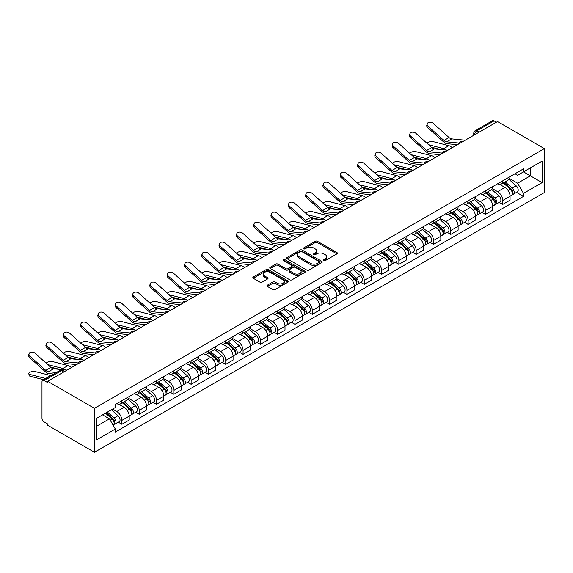 <?xml version="1.0" encoding="UTF-8"?>
<svg xmlns="http://www.w3.org/2000/svg" width="573" height="573" viewBox="0 0 573 573"><rect width="100%" height="100%" fill="white"/><g stroke="black" fill="none" stroke-linecap="round" stroke-linejoin="round"><path stroke-width="0.86" d="M323.881 260.55A1.082 0.623 0 0 0 325.407 260.55L336.981 253.868A1.54 0.888 0 0 0 337.433 253.245A1.54 0.888 0 0 0 336.981 252.614L317.37 241.29A1.54 0.888 0 0 0 315.193 241.29L303.626 247.973A1.082 0.623 0 0 0 303.303 248.417A1.082 0.623 0 0 0 303.626 248.854A1.082 0.623 0 0 0 305.144 248.854L306.648 247.987A4.928 2.844 0 0 1 313.617 247.987L315.25 248.933A4.928 2.844 0 0 1 316.697 250.945A4.928 2.844 0 0 1 315.25 252.958L313.753 253.825A1.082 0.623 0 0 0 313.438 254.262A1.082 0.623 0 0 0 313.753 254.706A1.082 0.623 0 0 0 315.279 254.706L316.776 253.839A4.928 2.844 0 0 1 323.745 253.839L325.378 254.784A4.928 2.844 0 0 1 326.825 256.797A4.928 2.844 0 0 1 325.378 258.81L323.881 259.669A1.082 0.623 0 0 0 323.566 260.113A1.082 0.623 0 0 0 323.881 260.55L323.881 259.669M267.376 285.189A1.54 0.888 0 0 0 266.925 285.82A1.54 0.888 0 0 0 267.376 286.443L272.877 289.623A1.54 0.888 0 0 0 275.054 289.623L287.911 282.203A1.54 0.888 0 0 0 288.362 281.572A1.54 0.888 0 0 0 287.911 280.942L268.3 269.625A1.54 0.888 0 0 0 266.123 269.625L253.273 277.046A1.54 0.888 0 0 0 252.822 277.676A1.54 0.888 0 0 0 253.273 278.299L259.913 282.138A1.54 0.888 0 0 0 262.097 282.138L267.598 278.965A1.54 0.888 0 0 0 268.049 278.335A1.54 0.888 0 0 0 267.598 277.704L264.303 275.799A4.118 2.378 0 0 1 263.093 274.123A4.118 2.378 0 0 1 265.636 271.924A4.118 2.378 0 0 1 270.127 272.44L283.033 279.889A4.118 2.378 0 0 1 284.244 281.572A4.118 2.378 0 0 1 281.701 283.771A4.118 2.378 0 0 1 277.21 283.255L275.054 282.009A1.54 0.888 0 0 0 272.877 282.009L267.376 285.189L267.376 286.443M94.473 408.341L47.645 381.303L497.522 121.569L544.35 148.608L94.473 408.341L94.473 452.29L544.35 192.557L544.35 148.608M306.756 270.062A1.54 0.888 0 0 0 308.933 270.062L321.782 262.642A1.54 0.888 0 0 0 322.234 262.011A1.54 0.888 0 0 0 321.782 261.388L302.179 250.064A1.54 0.888 0 0 0 300.001 250.064L287.145 257.485A1.54 0.888 0 0 0 286.693 258.115A1.54 0.888 0 0 0 287.145 258.745L306.756 270.062M283.821 260.787A1.082 0.623 0 0 1 284.917 260.937L304.829 272.433L291.994 279.846A1.54 0.888 0 0 1 289.816 279.846L270.212 268.522L270.212 267.269A1.54 0.888 0 0 0 269.761 267.892A1.54 0.888 0 0 0 270.212 268.522M270.212 267.269L275.713 264.089A1.54 0.888 0 0 1 277.891 264.089L285.841 268.68A1.54 0.888 0 0 0 288.018 268.68L291.664 266.574A1.54 0.888 0 0 0 292.115 265.944A1.54 0.888 0 0 0 291.664 265.313L283.391 260.536A1.082 0.623 0 0 1 283.076 260.099A1.082 0.623 0 0 1 283.742 259.519A1.082 0.623 0 0 1 284.917 259.655L304.85 271.165A1.54 0.888 0 0 1 305.302 271.795A1.54 0.888 0 0 1 304.85 272.426L304.85 271.165M47.645 381.303L47.645 382.585L44.207 380.601A3.137 1.812 -120 0 0 42.638 380.443A3.137 1.812 -120 0 0 41.987 381.876L41.987 418.14A3.137 1.812 -120 0 0 44.207 421.986L47.645 423.97L47.645 425.252L94.473 452.29M479.207 132.141L476.879 130.794A3.137 1.812 60 0 0 475.311 130.637L492.508 120.71A3.137 1.812 60 0 1 494.084 120.867L476.879 130.794A3.137 1.812 120 0 0 474.659 134.641L474.659 134.77M496.411 122.207L494.084 120.867M502.736 180.832A7.22 4.169 60 0 1 501.239 184.076L508.566 179.843A7.22 4.169 -120 0 0 510.063 176.606M492.343 188.603L497.629 191.661A7.22 4.169 60 0 1 502.736 200.5L510.063 196.274A7.22 4.169 -120 0 0 504.956 187.435L499.713 184.406M510.063 196.274L510.063 200.185L502.736 204.411L499.226 202.384M501.239 184.076A7.22 4.169 60 0 1 497.686 183.747M502.736 200.5L502.736 204.411M485.424 190.83A7.22 4.169 60 0 1 483.927 194.068L491.254 189.842A7.22 4.169 -120 0 0 492.751 186.597M481.914 212.375L485.424 214.402L492.751 210.176L492.751 206.266A7.22 4.169 -120 0 0 487.644 197.427L482.402 194.397M483.927 194.068A7.22 4.169 60 0 1 480.375 193.746M475.031 198.602L480.317 201.653A7.22 4.169 60 0 1 485.424 210.499L485.424 214.402M468.112 200.822A7.22 4.169 60 0 1 466.615 204.06L473.943 199.834A7.22 4.169 -120 0 0 475.44 196.596M464.603 222.374L468.112 224.401L475.44 220.168L475.44 216.265A7.22 4.169 -120 0 0 470.333 207.419L465.09 204.396M466.615 204.06A7.22 4.169 60 0 1 463.063 203.737M457.72 208.593L463.005 211.652A7.22 4.169 60 0 1 468.112 220.49L468.112 224.401M450.801 210.814A7.22 4.169 60 0 1 449.304 214.058L456.631 209.825A7.22 4.169 -120 0 0 458.128 206.588M447.291 232.366L450.801 234.393L458.128 230.167L458.128 226.256A7.22 4.169 -120 0 0 453.021 217.418L447.778 214.388M449.304 214.058A7.22 4.169 60 0 1 445.751 213.729M440.408 218.592L445.694 221.644A7.22 4.169 60 0 1 450.801 230.489L450.801 234.393M433.489 220.813A7.22 4.169 60 0 1 431.992 224.05L439.319 219.824A7.22 4.169 -120 0 0 440.816 216.58M429.979 242.365L433.489 244.392L440.816 240.159L440.816 236.255A7.22 4.169 -120 0 0 435.709 227.409L430.466 224.387M431.992 224.05A7.22 4.169 60 0 1 428.439 223.728M423.096 228.584L428.382 231.642A7.22 4.169 60 0 1 433.489 240.481L433.489 244.392M416.177 230.804A7.22 4.169 60 0 1 414.68 234.049L422.007 229.816A7.22 4.169 -120 0 0 423.504 226.579M412.667 252.356L416.177 254.383L423.504 250.157L423.504 246.247A7.22 4.169 -120 0 0 418.397 237.408L413.154 234.378M414.68 234.049A7.22 4.169 60 0 1 411.128 233.72M405.784 238.583L411.077 241.634A7.22 4.169 60 0 1 416.177 250.473L416.177 254.383M398.865 240.803A7.22 4.169 60 0 1 397.375 244.041L404.696 239.815A7.22 4.169 -120 0 0 406.193 236.57M395.356 262.348L398.865 264.375L406.193 260.149L406.193 256.238A7.22 4.169 -120 0 0 401.086 247.4L395.843 244.37M397.375 244.041A7.22 4.169 60 0 1 393.816 243.718M388.473 248.575L393.766 251.626A7.22 4.169 60 0 1 398.865 260.471L398.865 264.375M381.554 250.795A7.22 4.169 60 0 1 380.064 254.04L387.384 249.807A7.22 4.169 -120 0 0 388.881 246.569M378.044 272.347L381.554 274.374L388.881 270.141L388.881 266.237A7.22 4.169 -120 0 0 383.774 257.392L378.531 254.369M380.064 254.04A7.22 4.169 60 0 1 376.504 253.71M371.161 258.566L376.454 261.625A7.22 4.169 60 0 1 381.554 270.463L381.554 274.374M364.242 260.787A7.22 4.169 60 0 1 362.752 264.031L370.072 259.805A7.22 4.169 -120 0 0 371.569 256.561M360.732 282.339L364.242 284.366L371.569 280.14L371.569 276.229A7.22 4.169 -120 0 0 366.462 267.39L361.219 264.361M362.752 264.031A7.22 4.169 60 0 1 359.192 263.702M353.849 268.565L359.142 271.616A7.22 4.169 60 0 1 364.242 280.462L364.242 284.366M346.93 270.785A7.22 4.169 60 0 1 345.44 274.023L352.76 269.797A7.22 4.169 -120 0 0 354.257 266.56M343.42 292.337L346.93 294.364L354.257 290.131L354.257 286.228A7.22 4.169 -120 0 0 349.15 277.382L343.907 274.36M345.44 274.023A7.22 4.169 60 0 1 341.88 273.701M336.537 278.557L341.83 281.615A7.22 4.169 60 0 1 346.93 290.454L346.93 294.364M329.618 280.777A7.22 4.169 60 0 1 328.128 284.022L335.449 279.789A7.22 4.169 -120 0 0 336.945 276.551M326.109 302.329L329.618 304.356L336.945 300.13L336.945 296.22A7.22 4.169 -120 0 0 331.839 287.381L326.596 284.351M328.128 284.022A7.22 4.169 60 0 1 324.576 283.692M319.225 288.556L324.519 291.607A7.22 4.169 60 0 1 329.618 300.445L329.618 304.356M312.306 290.776A7.22 4.169 60 0 1 310.817 294.013L318.137 289.788A7.22 4.169 -120 0 0 319.634 286.543M308.797 312.321L312.306 314.355L319.634 310.122L319.634 306.218A7.22 4.169 -120 0 0 314.527 297.373L309.284 294.35M310.817 294.013A7.22 4.169 60 0 1 307.264 293.691M301.914 298.547L307.207 301.599A7.22 4.169 60 0 1 312.306 310.444L312.306 314.355M294.995 300.768A7.22 4.169 60 0 1 293.505 304.012L300.825 299.779A7.22 4.169 -120 0 0 302.322 296.542M291.485 322.32L295.002 324.347L302.322 320.121L302.322 316.21A7.22 4.169 -120 0 0 297.215 307.372L291.972 304.342M293.505 304.012A7.22 4.169 60 0 1 289.952 303.683M284.602 308.539L289.895 311.597A7.22 4.169 60 0 1 295.002 320.436L295.002 324.347M277.69 310.767A7.22 4.169 60 0 1 276.193 314.004L283.513 309.778A7.22 4.169 -120 0 0 285.01 306.534M274.173 332.311L277.69 334.338L285.01 330.112L285.01 326.202A7.22 4.169 -120 0 0 279.903 317.363L274.668 314.333M276.193 314.004A7.22 4.169 60 0 1 272.641 313.682M267.29 318.538L272.583 321.589A7.22 4.169 60 0 1 277.69 330.435L277.69 334.338M260.378 320.758A7.22 4.169 60 0 1 258.881 323.996L266.201 319.77A7.22 4.169 -120 0 0 267.698 316.532M256.862 342.31L260.378 344.337L267.698 340.104L267.698 336.201A7.22 4.169 -120 0 0 262.592 327.355L257.356 324.332M258.881 323.996A7.22 4.169 60 0 1 255.329 323.673M249.978 328.53L255.272 331.588A7.22 4.169 60 0 1 260.378 340.426L260.378 344.337M243.067 330.75A7.22 4.169 60 0 1 241.57 333.995L248.89 329.762A7.22 4.169 -120 0 0 250.387 326.524M239.55 352.302L243.067 354.329L250.387 350.103L250.387 346.192A7.22 4.169 -120 0 0 245.287 337.354L240.044 334.324M241.57 333.995A7.22 4.169 60 0 1 238.017 333.665M232.667 338.528L237.96 341.58A7.22 4.169 60 0 1 243.067 350.425L243.067 354.329M225.755 340.749A7.22 4.169 60 0 1 224.258 343.986L231.585 339.76A7.22 4.169 -120 0 0 233.075 336.516M222.238 362.301L225.755 364.328L233.075 360.095L233.075 356.191A7.22 4.169 -120 0 0 227.975 347.345L222.732 344.323M224.258 343.986A7.22 4.169 60 0 1 220.705 343.664M215.355 348.52L220.648 351.578A7.22 4.169 60 0 1 225.755 360.417L225.755 364.328M208.443 350.74A7.22 4.169 60 0 1 206.946 353.985L214.273 349.752A7.22 4.169 -120 0 0 215.763 346.515M204.926 372.292L208.443 374.319L215.763 370.094L215.763 366.183A7.22 4.169 -120 0 0 210.663 357.344L205.421 354.315M206.946 353.985A7.22 4.169 60 0 1 203.394 353.656M198.05 358.519L203.336 361.57A7.22 4.169 60 0 1 208.443 370.409L208.443 374.319M191.131 360.739A7.22 4.169 60 0 1 189.634 363.977L196.962 359.751A7.22 4.169 -120 0 0 198.451 356.506M187.622 382.284L191.131 384.311L198.451 380.085L198.451 376.175A7.22 4.169 -120 0 0 193.352 367.336L188.109 364.306M189.634 363.977A7.22 4.169 60 0 1 186.082 363.654M180.739 368.511L186.024 371.562A7.22 4.169 60 0 1 191.131 380.408L191.131 384.311M173.82 370.731A7.22 4.169 60 0 1 172.323 373.976L179.65 369.743A7.22 4.169 -120 0 0 181.14 366.505M170.31 392.283L173.82 394.31L181.14 390.077L181.14 386.173A7.22 4.169 -120 0 0 176.04 377.328L170.797 374.305M172.323 373.976A7.22 4.169 60 0 1 168.77 373.646M163.427 378.502L168.713 381.561A7.22 4.169 60 0 1 173.82 390.399L173.82 394.31M156.508 380.723A7.22 4.169 60 0 1 155.011 383.967L162.338 379.741A7.22 4.169 -120 0 0 163.828 376.497M152.998 402.275L156.508 404.302L163.828 400.076L163.828 396.165A7.22 4.169 -120 0 0 158.728 387.327L153.485 384.297M155.011 383.967A7.22 4.169 60 0 1 151.458 383.638M146.115 388.501L151.401 391.552A7.22 4.169 60 0 1 156.508 400.398L156.508 404.302M139.196 390.722A7.22 4.169 60 0 1 137.699 393.959L145.026 389.733A7.22 4.169 -120 0 0 146.516 386.496M135.686 412.274L139.196 414.3L146.516 410.067L146.516 406.164A7.22 4.169 -120 0 0 141.416 397.318L136.173 394.296M137.699 393.959A7.22 4.169 60 0 1 134.146 393.637M128.803 398.493L134.089 401.551A7.22 4.169 60 0 1 139.196 410.39L139.196 414.3M121.884 400.713A7.22 4.169 60 0 1 120.387 403.958L127.715 399.725A7.22 4.169 -120 0 0 129.212 396.487M118.375 422.265L121.884 424.292L129.212 420.066L129.212 416.156A7.22 4.169 -120 0 0 124.105 407.317L118.862 404.287M120.387 403.958A7.22 4.169 60 0 1 116.835 403.628M112.566 409.108L116.777 411.543A7.22 4.169 60 0 1 121.884 420.381L121.884 424.292M514.998 173.755L517.605 175.259L542.13 161.099L530.369 167.889L530.369 175.832L517.605 183.202L509.655 178.611M96.694 426.212L109.457 418.849L115.338 429.034L96.694 439.799L96.694 418.269L115.338 407.503L115.338 404.495L523.486 168.849L523.486 171.864L542.13 182.629L523.486 193.388L517.605 183.202M542.13 161.099L542.13 182.629M115.338 429.034L115.338 432.042L523.486 196.403L523.486 193.388M109.457 418.849L102.574 414.873M516.538 192.385L523.486 196.403M324.311 260.708L325.378 260.092A4.928 2.844 0 0 0 326.825 258.079L326.825 256.797M316.697 250.945L316.697 252.227A4.928 2.844 0 0 1 315.25 254.24L314.183 254.856M336.96 253.882L317.37 242.572A1.54 0.888 0 0 0 315.193 242.572L304.055 249.004M321.782 261.388L321.782 262.642L302.179 251.346A1.54 0.888 0 0 0 300.001 251.346L287.166 258.752M319.061 262.455A1.082 0.623 0 0 0 319.376 262.011A1.082 0.623 0 0 0 319.061 261.575L301.849 251.64A1.082 0.623 0 0 0 300.324 251.64L298.748 252.55A4.928 2.844 0 0 0 297.301 254.562A4.928 2.844 0 0 0 298.748 256.575L310.509 263.365A4.928 2.844 0 0 0 317.485 263.365L319.061 262.455L319.061 263.738A1.082 0.623 0 0 0 319.376 263.294L319.376 262.011M297.301 254.562L297.301 255.845A4.928 2.844 0 0 0 298.748 257.857L298.748 256.575M319.061 263.738L317.485 264.647A4.928 2.844 0 0 1 310.509 264.647L298.748 257.857M270.227 268.536L275.713 265.371L275.713 264.089M292.115 265.944L292.115 267.226A1.54 0.888 0 0 1 291.664 267.856L288.018 269.962A1.54 0.888 0 0 1 285.841 269.962L277.891 265.371A1.54 0.888 0 0 0 275.713 265.371M294.092 273.443A4.118 2.378 0 0 0 298.583 273.958A4.118 2.378 0 0 0 301.126 271.76A4.118 2.378 0 0 0 299.915 270.076L295.374 267.455A1.54 0.888 0 0 0 293.19 267.455L289.544 269.561A1.54 0.888 0 0 0 289.093 270.191A1.54 0.888 0 0 0 289.544 270.821L294.092 273.443L294.092 274.725A4.118 2.378 0 0 0 298.583 275.241A4.118 2.378 0 0 0 301.126 273.042L301.126 271.76M289.093 270.191L289.093 271.473A1.54 0.888 0 0 0 289.544 272.103L289.544 270.821M294.092 274.725L289.544 272.103M284.244 281.572L284.244 282.854A4.118 2.378 0 0 1 281.701 285.053A4.118 2.378 0 0 1 277.21 284.537L275.054 283.291A1.54 0.888 0 0 0 272.877 283.291L267.398 286.457M263.093 274.123L263.093 275.398A4.118 2.378 0 0 0 264.303 277.081L264.303 275.799M267.598 277.704L267.598 278.965L264.303 277.081M287.911 280.942L287.911 282.203L268.3 270.907A1.54 0.888 0 0 0 266.123 270.907L253.295 278.313M452.204 147.734A7.85 4.534 -120 0 0 448.874 145.678L433.066 141.61A3.61 1.454 -11.9 0 0 429.571 141.825A3.61 1.454 -11.9 0 0 427.057 143.357M503.237 182.923L510.292 189.219A3.925 2.263 60 0 1 511.524 195.286L510.056 196.131M503.423 183.088L506.747 185.007M503.946 182.508L511.796 189.513A1.884 1.089 60 0 1 512.391 192.428A1.884 1.089 60 0 1 512.219 192.492M505.121 181.834L512.176 188.123A3.925 2.263 60 0 1 513.408 194.197A3.925 2.263 60 0 1 512.226 194.319M509.053 179.471L516.173 185.817A3.925 2.263 60 0 1 517.405 191.883L513.408 194.197M440.401 149.489L431.276 147.139M446.439 150.076A7.85 4.534 -120 0 0 443.767 148.622L428.575 144.718M465.204 140.227L451.71 138.902A5.809 3.352 60 0 1 449.039 137.549L433.231 123.36A3.61 2.564 15.6 0 0 429.678 122.192A3.61 2.564 15.6 0 0 427.2 123.861A3.61 2.564 15.6 0 0 428.124 126.304L427.737 127.686A3.61 2.564 -164.4 0 1 426.813 125.243L427.2 123.861M459.066 143.071L446.603 141.846A5.809 3.352 60 0 1 443.932 140.5L428.124 126.304M457.433 144.718L447.155 143.708A7.85 4.534 60 0 1 443.545 141.882L427.737 127.686M434.893 157.725A7.85 4.534 -120 0 0 431.562 155.67L415.754 151.609A3.61 1.454 -11.9 0 0 412.259 151.824A3.61 1.454 -11.9 0 0 409.752 153.349M485.925 192.915L492.981 199.211A3.925 2.263 60 0 1 494.213 205.277L492.744 206.122M486.112 193.08L489.435 194.999M486.635 192.507L494.485 199.511A1.884 1.089 60 0 1 495.079 202.419A1.884 1.089 60 0 1 494.907 202.491M487.809 191.826L494.864 198.122A3.925 2.263 60 0 1 496.096 204.189A3.925 2.263 60 0 1 494.914 204.317M491.741 189.462L498.861 195.816A3.925 2.263 60 0 1 500.093 201.882L496.096 204.189M423.089 159.48L413.964 157.138M429.127 160.075A7.85 4.534 -120 0 0 426.462 158.621L411.264 154.71M417.581 167.724A7.85 4.534 -120 0 0 414.25 165.669L398.443 161.6A3.61 1.454 -11.9 0 0 394.947 161.815A3.61 1.454 -11.9 0 0 392.441 163.348M468.614 202.914L475.669 209.202A3.925 2.263 60 0 1 476.901 215.269L475.432 216.114M468.8 203.078L472.123 204.991M469.323 202.498L477.173 209.503A1.884 1.089 60 0 1 477.767 212.418A1.884 1.089 60 0 1 477.596 212.483M470.497 201.818L477.553 208.114A3.925 2.263 60 0 1 478.784 214.18A3.925 2.263 60 0 1 477.603 214.309M474.437 199.461L481.549 205.807A3.925 2.263 60 0 1 482.781 211.874L478.784 214.18M405.777 169.472L396.652 167.13M411.815 170.066A7.85 4.534 -120 0 0 409.151 168.612L393.952 164.709M447.893 150.219L434.398 148.894A5.809 3.352 60 0 1 431.727 147.548L415.919 133.351A3.61 2.564 15.6 0 0 412.367 132.191A3.61 2.564 15.6 0 0 409.888 133.86A3.61 2.564 15.6 0 0 410.812 136.302L410.426 137.685A3.61 2.564 -164.4 0 1 409.502 135.242L409.888 133.86M441.754 153.07L429.292 151.845A5.809 3.352 60 0 1 426.62 150.491L410.812 136.302M440.121 154.71L429.843 153.7A7.85 4.534 60 0 1 426.24 151.874L410.426 137.685M430.581 160.218L417.087 158.893A5.809 3.352 60 0 1 414.415 157.539L398.607 143.35A3.61 2.564 15.6 0 0 395.055 142.183A3.61 2.564 15.6 0 0 392.577 143.852A3.61 2.564 15.6 0 0 393.501 146.294L393.114 147.676A3.61 2.564 -164.4 0 1 392.19 145.234L392.577 143.852M424.443 163.061L411.98 161.837A5.809 3.352 60 0 1 409.308 160.483L393.501 146.294M422.81 164.702L412.531 163.699A7.85 4.534 60 0 1 408.929 161.865L393.114 147.676M400.269 177.716A7.85 4.534 -120 0 0 396.939 175.66L381.131 171.592A3.61 1.454 -11.9 0 0 377.636 171.807A3.61 1.454 -11.9 0 0 375.129 173.34M451.302 212.905L458.357 219.201A3.925 2.263 60 0 1 459.589 225.268L458.121 226.113M451.488 213.07L454.812 214.99M452.011 212.497L459.861 219.502A1.884 1.089 60 0 1 460.456 222.41A1.884 1.089 60 0 1 460.284 222.482M453.186 211.817L460.241 218.112A3.925 2.263 60 0 1 461.473 224.179A3.925 2.263 60 0 1 460.291 224.301M457.125 209.453L464.237 215.806A3.925 2.263 60 0 1 465.469 221.873L461.473 224.179M388.465 179.471L379.34 177.121M394.503 180.065A7.85 4.534 -120 0 0 391.839 178.611L376.64 174.701M382.957 187.708A7.85 4.534 -120 0 0 379.627 185.659L363.819 181.591A3.61 1.454 -11.9 0 0 360.324 181.806A3.61 1.454 -11.9 0 0 357.817 183.331M433.99 222.897L441.045 229.193A3.925 2.263 60 0 1 442.277 235.259L440.816 236.105M434.176 223.069L437.5 224.981M434.699 222.489L442.549 229.494A1.884 1.089 60 0 1 443.144 232.409A1.884 1.089 60 0 1 442.972 232.473M435.874 221.808L442.929 228.104A3.925 2.263 60 0 1 444.161 234.171A3.925 2.263 60 0 1 442.979 234.3M439.813 219.452L446.926 225.798A3.925 2.263 60 0 1 448.158 231.864L444.161 234.171M371.154 189.462L362.029 187.12M377.192 190.057A7.85 4.534 -120 0 0 374.527 188.603L359.335 184.699M365.646 197.706A7.85 4.534 -120 0 0 362.315 195.651L346.507 191.583A3.61 1.454 -11.9 0 0 343.012 191.797A3.61 1.454 -11.9 0 0 340.505 193.33M416.678 232.896L423.734 239.192A3.925 2.263 60 0 1 424.965 245.258L423.504 246.104M416.865 233.061L420.188 234.98M417.388 232.48L425.238 239.485A1.884 1.089 60 0 1 425.832 242.4A1.884 1.089 60 0 1 425.66 242.465M418.569 231.807L425.617 238.103A3.925 2.263 60 0 1 426.849 244.17A3.925 2.263 60 0 1 425.667 244.291M422.502 229.444L429.614 235.797A3.925 2.263 60 0 1 430.846 241.863L426.849 244.17M353.842 199.461L344.717 197.112M359.88 200.049A7.85 4.534 -120 0 0 357.215 198.595L342.024 194.691M413.269 170.21L399.775 168.885A5.809 3.352 60 0 1 397.103 167.531L381.296 153.342A3.61 2.564 15.6 0 0 377.743 152.174A3.61 2.564 15.6 0 0 375.265 153.851A3.61 2.564 15.6 0 0 376.189 156.293L375.802 157.675A3.61 2.564 -164.4 0 1 374.878 155.233L375.265 153.851M407.131 173.053L394.668 171.836A5.809 3.352 60 0 1 391.996 170.482L376.189 156.293M405.498 174.701L395.227 173.691A7.85 4.534 60 0 1 391.617 171.864L375.802 157.675M395.957 180.209L382.463 178.883A5.809 3.352 60 0 1 379.792 177.53L363.984 163.341A3.61 2.564 15.6 0 0 360.431 162.173A3.61 2.564 15.6 0 0 357.953 163.842A3.61 2.564 15.6 0 0 358.877 166.285L358.49 167.667A3.61 2.564 -164.4 0 1 357.566 165.225L357.953 163.842M389.819 183.052L377.356 181.827A5.809 3.352 60 0 1 374.685 180.474L358.877 166.285M388.186 184.692L377.915 183.682A7.85 4.534 60 0 1 374.305 181.856L358.49 167.667M378.646 190.2L365.151 188.875A5.809 3.352 60 0 1 362.48 187.521L346.672 173.333A3.61 2.564 15.6 0 0 343.12 172.165A3.61 2.564 15.6 0 0 340.641 173.834A3.61 2.564 15.6 0 0 341.565 176.276L341.179 177.659A3.61 2.564 -164.4 0 1 340.255 175.216L340.641 173.834M372.507 193.044L360.045 191.819A5.809 3.352 60 0 1 357.38 190.472L341.565 176.276M370.874 194.691L360.603 193.681A7.85 4.534 60 0 1 356.993 191.855L341.179 177.659M348.334 207.698A7.85 4.534 -120 0 0 345.003 205.643L329.196 201.581A3.61 1.454 -11.9 0 0 325.7 201.796A3.61 1.454 -11.9 0 0 323.193 203.322M399.367 242.888L406.422 249.183A3.925 2.263 60 0 1 407.654 255.25L406.193 256.095M399.553 243.059L402.876 244.972M400.083 242.479L407.926 249.484A1.884 1.089 60 0 1 408.52 252.392A1.884 1.089 60 0 1 408.348 252.464M401.258 241.799L408.305 248.095A3.925 2.263 60 0 1 409.537 254.161A3.925 2.263 60 0 1 408.356 254.29M405.19 239.435L412.302 245.788A3.925 2.263 60 0 1 413.534 251.855L409.537 254.161M336.53 209.453L327.405 207.111M342.568 210.047A7.85 4.534 -120 0 0 339.904 208.593L324.712 204.683M361.334 200.192L347.84 198.867A5.809 3.352 60 0 1 345.168 197.52L329.36 183.324A3.61 2.564 15.6 0 0 325.808 182.164A3.61 2.564 15.6 0 0 323.33 183.833A3.61 2.564 15.6 0 0 324.254 186.275L323.867 187.658A3.61 2.564 -164.4 0 1 322.943 185.215L323.33 183.833M355.196 203.043L342.733 201.818A5.809 3.352 60 0 1 340.068 200.464L324.254 186.275M353.562 204.683L343.291 203.673A7.85 4.534 60 0 1 339.682 201.846L323.867 187.658M331.022 217.697A7.85 4.534 -120 0 0 327.692 215.641L311.884 211.573A3.61 1.454 -11.9 0 0 308.389 211.788A3.61 1.454 -11.9 0 0 305.882 213.321M382.055 252.886L389.11 259.175A3.925 2.263 60 0 1 390.342 265.242L388.881 266.087M382.241 253.051L385.565 254.971M382.771 252.471L390.614 259.476A1.884 1.089 60 0 1 391.209 262.391A1.884 1.089 60 0 1 391.037 262.455M383.946 251.798L390.994 258.086A3.925 2.263 60 0 1 392.226 264.153A3.925 2.263 60 0 1 391.044 264.282M387.878 249.434L394.99 255.78A3.925 2.263 60 0 1 396.222 261.847L392.226 264.153M319.218 219.452L310.1 217.103M325.256 220.039A7.85 4.534 -120 0 0 322.592 218.585L307.4 214.682M344.022 210.191L330.528 208.866A5.809 3.352 60 0 1 327.856 207.512L312.049 193.323A3.61 2.564 15.6 0 0 308.496 192.156A3.61 2.564 15.6 0 0 306.018 193.824A3.61 2.564 15.6 0 0 306.942 196.267L306.555 197.649A3.61 2.564 -164.4 0 1 305.631 195.207L306.018 193.824M337.884 213.034L325.428 211.809A5.809 3.352 60 0 1 322.757 210.463L306.942 196.267M336.251 214.682L325.98 213.672A7.85 4.534 60 0 1 322.37 211.845L306.555 197.649M313.71 227.689A7.85 4.534 -120 0 0 310.387 225.633L294.572 221.572A3.61 1.454 -11.9 0 0 291.077 221.78A3.61 1.454 -11.9 0 0 288.57 223.312M364.743 262.878L371.798 269.174A3.925 2.263 60 0 1 373.03 275.241L371.569 276.086M364.929 263.043L368.253 264.962M365.459 262.47L373.31 269.475A1.884 1.089 60 0 1 373.897 272.383A1.884 1.089 60 0 1 373.725 272.454M366.634 261.789L373.689 268.085A3.925 2.263 60 0 1 374.914 274.152A3.925 2.263 60 0 1 373.732 274.274M370.566 259.426L377.679 265.779A3.925 2.263 60 0 1 378.911 271.846L374.914 274.152M301.907 229.444L292.789 227.094M307.945 230.038A7.85 4.534 -120 0 0 305.28 228.584L290.088 224.673M326.71 220.182L313.216 218.857A5.809 3.352 60 0 1 310.545 217.504L294.737 203.315A3.61 2.564 15.6 0 0 291.184 202.154A3.61 2.564 15.6 0 0 288.706 203.823A3.61 2.564 15.6 0 0 289.63 206.266L289.243 207.648A3.61 2.564 -164.4 0 1 288.319 205.206L288.706 203.823M320.572 223.033L308.116 221.808A5.809 3.352 60 0 1 305.445 220.455L289.63 206.266M318.939 224.673L308.668 223.663A7.85 4.534 60 0 1 305.058 221.837L289.243 207.648M296.399 237.68A7.85 4.534 -120 0 0 293.075 235.632L277.26 231.564A3.61 1.454 -11.9 0 0 273.765 231.779A3.61 1.454 -11.9 0 0 271.258 233.304M347.431 272.87L354.486 279.166A3.925 2.263 60 0 1 355.718 285.232L354.257 286.077M347.618 273.042L350.941 274.954M348.148 272.462L355.998 279.466A1.884 1.089 60 0 1 356.585 282.382A1.884 1.089 60 0 1 356.413 282.446M349.322 271.781L356.377 278.077A3.925 2.263 60 0 1 357.609 284.144A3.925 2.263 60 0 1 356.42 284.272M353.255 269.425L360.367 275.771A3.925 2.263 60 0 1 361.599 281.837L357.609 284.144M284.595 239.435L275.477 237.093M290.633 240.03A7.85 4.534 -120 0 0 287.968 238.576L272.777 234.672M309.399 230.181L295.904 228.856A5.809 3.352 60 0 1 293.233 227.502L277.425 213.314A3.61 2.564 15.6 0 0 273.873 212.146A3.61 2.564 15.6 0 0 271.394 213.815A3.61 2.564 15.6 0 0 272.318 216.257L271.931 217.64A3.61 2.564 -164.4 0 1 271.008 215.197L271.394 213.815M303.26 233.025L290.805 231.8A5.809 3.352 60 0 1 288.133 230.446L272.318 216.257M301.627 234.665L291.356 233.662A7.85 4.534 60 0 1 287.746 231.829L271.931 217.64M279.094 247.679A7.85 4.534 -120 0 0 275.763 245.624L259.949 241.555A3.61 1.454 -11.9 0 0 256.453 241.77A3.61 1.454 -11.9 0 0 253.946 243.303M330.12 282.869L337.175 289.164A3.925 2.263 60 0 1 338.407 295.231L336.945 296.076M330.306 283.033L333.629 284.953M330.836 282.46L338.686 289.458A1.884 1.089 60 0 1 339.273 292.373A1.884 1.089 60 0 1 339.101 292.445M332.011 281.78L339.066 288.076A3.925 2.263 60 0 1 340.298 294.142A3.925 2.263 60 0 1 339.109 294.264M335.943 279.416L343.055 285.769A3.925 2.263 60 0 1 344.287 291.836L340.298 294.142M267.283 249.434L258.165 247.085M273.321 250.029A7.85 4.534 -120 0 0 270.657 248.567L255.465 244.664M292.087 240.173L278.593 238.848A5.809 3.352 60 0 1 275.921 237.494L260.113 223.305A3.61 2.564 15.6 0 0 256.561 222.138A3.61 2.564 15.6 0 0 254.083 223.807A3.61 2.564 15.6 0 0 255.006 226.256L254.627 227.639A3.61 2.564 -164.4 0 1 253.696 225.189L254.083 223.807M285.948 243.016L273.493 241.799A5.809 3.352 60 0 1 270.821 240.445L255.006 226.256M284.315 244.664L274.044 243.654A7.85 4.534 60 0 1 270.435 241.827L254.627 227.639M261.782 257.671A7.85 4.534 -120 0 0 258.452 255.615L242.637 251.554A3.61 1.454 -11.9 0 0 239.142 251.769A3.61 1.454 -11.9 0 0 236.635 253.295M312.808 292.86L319.863 299.156A3.925 2.263 60 0 1 321.095 305.223L319.634 306.068M312.994 293.032L316.317 294.945M313.524 292.452L321.374 299.457A1.884 1.089 60 0 1 321.962 302.365A1.884 1.089 60 0 1 321.79 302.437M314.699 291.772L321.754 298.067A3.925 2.263 60 0 1 322.986 304.134A3.925 2.263 60 0 1 321.797 304.263M318.631 289.415L325.743 295.761A3.925 2.263 60 0 1 326.975 301.828L322.986 304.134M249.971 259.426L240.853 257.084M256.009 260.02A7.85 4.534 -120 0 0 253.345 258.566L238.153 254.656M274.775 250.172L261.281 248.847A5.809 3.352 60 0 1 258.609 247.493L242.802 233.297A3.61 2.564 15.6 0 0 239.249 232.137A3.61 2.564 15.6 0 0 236.771 233.805A3.61 2.564 15.6 0 0 237.695 236.248L237.315 237.63A3.61 2.564 -164.4 0 1 236.384 235.188L236.771 233.805M268.637 253.015L256.181 251.791A5.809 3.352 60 0 1 253.51 250.437L237.695 236.248M267.004 254.656L256.733 253.646A7.85 4.534 60 0 1 253.123 251.819L237.315 237.63M244.47 267.67A7.85 4.534 -120 0 0 241.14 265.614L225.325 261.546A3.61 1.454 -11.9 0 0 221.83 261.761A3.61 1.454 -11.9 0 0 219.323 263.294M295.496 302.859L302.551 309.155A3.925 2.263 60 0 1 303.783 315.222L302.322 316.067M295.689 303.024L299.006 304.943M296.212 302.444L304.062 309.449A1.884 1.089 60 0 1 304.65 312.364A1.884 1.089 60 0 1 304.478 312.428M297.387 301.77L304.442 308.059A3.925 2.263 60 0 1 305.674 314.133A3.925 2.263 60 0 1 304.485 314.255M301.319 299.407L308.432 305.753A3.925 2.263 60 0 1 309.664 311.819L305.674 314.133M232.659 269.425L223.542 267.075M238.697 270.012A7.85 4.534 -120 0 0 236.033 268.558L220.841 264.654M257.463 260.163L243.969 258.838A5.809 3.352 60 0 1 241.305 257.485L225.49 243.296A3.61 2.564 15.6 0 0 221.937 242.128A3.61 2.564 15.6 0 0 219.459 243.797A3.61 2.564 15.6 0 0 220.383 246.24L220.003 247.622A3.61 2.564 -164.4 0 1 219.079 245.18L219.459 243.797M251.325 263.007L238.869 261.782A5.809 3.352 60 0 1 236.198 260.436L220.383 246.24M249.692 264.654L239.421 263.644A7.85 4.534 60 0 1 235.811 261.818L220.003 247.622M227.159 277.661A7.85 4.534 -120 0 0 223.828 275.606L208.013 271.545A3.61 1.454 -11.9 0 0 204.518 271.76A3.61 1.454 -11.9 0 0 202.011 273.285M278.184 312.851L285.239 319.147A3.925 2.263 60 0 1 286.471 325.213L285.01 326.058M278.378 313.016L281.694 314.935M278.901 312.443L286.751 319.448A1.884 1.089 60 0 1 287.338 322.355A1.884 1.089 60 0 1 287.166 322.427M280.075 311.762L287.13 318.058A3.925 2.263 60 0 1 288.362 324.125A3.925 2.263 60 0 1 287.173 324.254M284.007 309.399L291.12 315.752A3.925 2.263 60 0 1 292.352 321.818L288.362 324.125M215.348 279.416L206.23 277.074M221.386 280.011A7.85 4.534 -120 0 0 218.721 278.557L203.53 274.646M240.159 270.155L226.657 268.83A5.809 3.352 60 0 1 223.993 267.484L208.178 253.287A3.61 2.564 15.6 0 0 204.625 252.127A3.61 2.564 15.6 0 0 202.147 253.796A3.61 2.564 15.6 0 0 203.071 256.238L202.692 257.621A3.61 2.564 -164.4 0 1 201.768 255.178L202.147 253.796M234.013 273.006L221.558 271.781A5.809 3.352 60 0 1 218.886 270.427L203.071 256.238M232.38 274.646L222.109 273.636A7.85 4.534 60 0 1 218.499 271.81L202.692 257.621M209.847 287.66A7.85 4.534 -120 0 0 206.516 285.605L190.702 281.536A3.61 1.454 -11.9 0 0 187.213 281.751A3.61 1.454 -11.9 0 0 184.699 283.284M260.88 322.85L267.928 329.138A3.925 2.263 60 0 1 269.16 335.205L267.698 336.05M261.066 323.014L264.382 324.927M261.589 322.434L269.439 329.439A1.884 1.089 60 0 1 270.026 332.354A1.884 1.089 60 0 1 269.854 332.419M262.763 321.754L269.819 328.05A3.925 2.263 60 0 1 271.05 334.116A3.925 2.263 60 0 1 269.862 334.245M266.696 319.397L273.815 325.743A3.925 2.263 60 0 1 275.04 331.81L271.05 334.116M198.036 289.408L188.918 287.066M204.074 290.002A7.85 4.534 -120 0 0 201.41 288.548L186.218 284.645M222.847 280.154L209.353 278.829A5.809 3.352 60 0 1 206.681 277.475L190.866 263.286A3.61 2.564 15.6 0 0 187.314 262.119A3.61 2.564 15.6 0 0 184.835 263.788A3.61 2.564 15.6 0 0 185.767 266.23L185.38 267.612A3.61 2.564 -164.4 0 1 184.456 265.17L184.835 263.788M216.701 282.998L204.246 281.773A5.809 3.352 60 0 1 201.574 280.419L185.767 266.23M215.068 284.638L204.797 283.635A7.85 4.534 60 0 1 201.187 281.801L185.38 267.612M192.535 297.652A7.85 4.534 -120 0 0 189.205 295.596L173.39 291.528A3.61 1.454 -11.9 0 0 169.902 291.743A3.61 1.454 -11.9 0 0 167.388 293.276M243.568 332.841L250.616 339.137A3.925 2.263 60 0 1 251.848 345.204L250.387 346.049M243.754 333.006L247.07 334.926M244.277 332.433L252.127 339.438A1.884 1.089 60 0 1 252.714 342.346A1.884 1.089 60 0 1 252.543 342.418M245.452 331.753L252.507 338.049A3.925 2.263 60 0 1 253.739 344.115A3.925 2.263 60 0 1 252.55 344.237M249.384 329.389L256.503 335.742A3.925 2.263 60 0 1 257.735 341.809L253.739 344.115M180.724 299.407L171.606 297.058M186.769 300.001A7.85 4.534 -120 0 0 184.098 298.547L168.906 294.637M205.535 290.146L192.041 288.821A5.809 3.352 60 0 1 189.369 287.467L173.555 273.278A3.61 2.564 15.6 0 0 170.002 272.111A3.61 2.564 15.6 0 0 167.524 273.787A3.61 2.564 15.6 0 0 168.455 276.229L168.068 277.611A3.61 2.564 -164.4 0 1 167.144 275.169L167.524 273.787M199.397 292.989L186.934 291.772A5.809 3.352 60 0 1 184.262 290.418L168.455 276.229M197.757 294.637L187.486 293.627A7.85 4.534 60 0 1 183.876 291.8L168.068 277.611M175.223 307.644A7.85 4.534 -120 0 0 171.893 305.595L156.078 301.527A3.61 1.454 -11.9 0 0 152.59 301.742A3.61 1.454 -11.9 0 0 150.076 303.267M226.256 342.833L233.304 349.129A3.925 2.263 60 0 1 234.536 355.196L233.075 356.041M226.442 343.005L229.759 344.917M226.965 342.425L234.815 349.43A1.884 1.089 60 0 1 235.403 352.338A1.884 1.089 60 0 1 235.231 352.409M228.14 341.744L235.195 348.04A3.925 2.263 60 0 1 236.427 354.107A3.925 2.263 60 0 1 235.238 354.236M232.072 339.388L239.192 345.734A3.925 2.263 60 0 1 240.424 351.801L236.427 354.107M163.412 309.399L154.295 307.056M169.458 309.993A7.85 4.534 -120 0 0 166.786 308.539L151.594 304.635M188.223 300.145L174.729 298.82A5.809 3.352 60 0 1 172.058 297.466L156.243 283.277A3.61 2.564 15.6 0 0 152.697 282.109A3.61 2.564 15.6 0 0 150.219 283.778A3.61 2.564 15.6 0 0 151.143 286.221L150.756 287.603A3.61 2.564 -164.4 0 1 149.832 285.161L150.219 283.778M182.085 302.988L169.622 301.763A5.809 3.352 60 0 1 166.951 300.41L151.143 286.221M180.445 304.628L170.174 303.618A7.85 4.534 60 0 1 166.564 301.792L150.756 287.603M157.912 317.643A7.85 4.534 -120 0 0 154.581 315.587L138.773 311.519A3.61 1.454 -11.9 0 0 135.278 311.733A3.61 1.454 -11.9 0 0 132.764 313.266M208.944 352.832L216 359.128A3.925 2.263 60 0 1 217.224 365.194L215.763 366.04M209.131 352.997L212.447 354.916M209.654 352.416L217.504 359.421A1.884 1.089 60 0 1 218.091 362.337A1.884 1.089 60 0 1 217.919 362.401M210.828 351.743L217.883 358.039A3.925 2.263 60 0 1 219.115 364.106A3.925 2.263 60 0 1 217.926 364.227M214.76 349.38L221.88 355.733A3.925 2.263 60 0 1 223.112 361.799L219.115 364.106M146.101 319.397L136.983 317.048M152.146 319.985A7.85 4.534 -120 0 0 149.474 318.531L134.283 314.627M170.912 310.136L157.417 308.811A5.809 3.352 60 0 1 154.746 307.457L138.931 293.269A3.61 2.564 15.6 0 0 135.386 292.101A3.61 2.564 15.6 0 0 132.907 293.77A3.61 2.564 15.6 0 0 133.831 296.212L133.445 297.595A3.61 2.564 -164.4 0 1 132.521 295.152L132.907 293.77M164.773 312.98L152.311 311.755A5.809 3.352 60 0 1 149.639 310.408L133.831 296.212M163.133 314.627L152.862 313.617A7.85 4.534 60 0 1 149.252 311.791L133.445 297.595M140.6 327.634A7.85 4.534 -120 0 0 137.269 325.579L121.462 321.517A3.61 1.454 -11.9 0 0 117.966 321.732A3.61 1.454 -11.9 0 0 115.452 323.258M191.633 362.824L198.688 369.119A3.925 2.263 60 0 1 199.92 375.186L198.451 376.031M191.819 362.988L195.135 364.908M192.342 362.415L200.192 369.42A1.884 1.089 60 0 1 200.779 372.328A1.884 1.089 60 0 1 200.614 372.4M193.516 361.735L200.571 368.031A3.925 2.263 60 0 1 201.803 374.097A3.925 2.263 60 0 1 200.614 374.226M197.449 359.371L204.568 365.724A3.925 2.263 60 0 1 205.8 371.791L201.803 374.097M128.796 329.389L119.671 327.047M134.834 329.984A7.85 4.534 -120 0 0 132.162 328.53L116.971 324.619M153.6 320.128L140.106 318.803A5.809 3.352 60 0 1 137.434 317.456L121.619 303.26A3.61 2.564 15.6 0 0 118.074 302.1A3.61 2.564 15.6 0 0 115.596 303.769A3.61 2.564 15.6 0 0 116.52 306.211L116.133 307.594A3.61 2.564 -164.4 0 1 115.209 305.151L115.596 303.769M147.462 322.979L134.999 321.754A5.809 3.352 60 0 1 132.327 320.4L116.52 306.211M145.821 324.619L135.55 323.609A7.85 4.534 60 0 1 131.94 321.782L116.133 307.594M123.288 337.633A7.85 4.534 -120 0 0 119.958 335.577L104.15 331.509A3.61 1.454 -11.9 0 0 100.655 331.724A3.61 1.454 -11.9 0 0 98.141 333.257M174.321 372.822L181.376 379.111A3.925 2.263 60 0 1 182.608 385.178L181.14 386.023M174.507 372.987L177.823 374.907M175.03 372.407L182.88 379.412A1.884 1.089 60 0 1 183.475 382.327A1.884 1.089 60 0 1 183.303 382.392M176.205 371.734L183.26 378.022A3.925 2.263 60 0 1 184.492 384.089A3.925 2.263 60 0 1 183.31 384.218M180.137 369.37L187.256 375.716A3.925 2.263 60 0 1 188.488 381.783L184.492 384.089M111.484 339.388L102.359 337.039M117.522 339.975A7.85 4.534 -120 0 0 114.851 338.521L99.659 334.618M136.288 330.127L122.794 328.802A5.809 3.352 60 0 1 120.122 327.448L104.307 313.259A3.61 2.564 15.6 0 0 100.762 312.092A3.61 2.564 15.6 0 0 98.284 313.76A3.61 2.564 15.6 0 0 99.208 316.203L98.821 317.585A3.61 2.564 -164.4 0 1 97.897 315.143L98.284 313.76M130.15 332.97L117.687 331.746A5.809 3.352 60 0 1 115.015 330.399L99.208 316.203M128.51 334.618L118.239 333.608A7.85 4.534 60 0 1 114.629 331.781L98.821 317.585M105.976 347.625A7.85 4.534 -120 0 0 102.646 345.569L86.838 341.508A3.61 1.454 -11.9 0 0 83.343 341.716A3.61 1.454 -11.9 0 0 80.829 343.248M157.009 382.814L164.064 389.11A3.925 2.263 60 0 1 165.296 395.177L163.828 396.022M157.195 382.979L160.512 384.898M157.718 382.406L165.568 389.411A1.884 1.089 60 0 1 166.163 392.319A1.884 1.089 60 0 1 165.991 392.39M158.893 381.725L165.948 388.021A3.925 2.263 60 0 1 167.18 394.088A3.925 2.263 60 0 1 165.998 394.21M162.825 379.362L169.945 385.715A3.925 2.263 60 0 1 171.177 391.782L167.18 394.088M94.173 349.38L85.048 347.03M100.211 349.974A7.85 4.534 -120 0 0 97.539 348.52L82.347 344.609M118.976 340.118L105.482 338.793A5.809 3.352 60 0 1 102.811 337.44L86.996 323.251A3.61 2.564 15.6 0 0 83.45 322.09A3.61 2.564 15.6 0 0 80.972 323.759A3.61 2.564 15.6 0 0 81.896 326.202L81.509 327.584A3.61 2.564 -164.4 0 1 80.585 325.142L80.972 323.759M112.838 342.969L100.375 341.744A5.809 3.352 60 0 1 97.704 340.391L81.896 326.202M111.198 344.609L100.927 343.599A7.85 4.534 60 0 1 97.317 341.773L81.509 327.584M88.665 357.616A7.85 4.534 -120 0 0 85.334 355.568L69.526 351.5A3.61 1.454 -11.9 0 0 66.031 351.715A3.61 1.454 -11.9 0 0 63.517 353.24M139.697 392.806L146.752 399.102A3.925 2.263 60 0 1 147.984 405.168L146.516 406.013M139.884 392.978L143.207 394.89M140.406 392.398L148.257 399.402A1.884 1.089 60 0 1 148.851 402.318A1.884 1.089 60 0 1 148.679 402.382M141.581 391.717L148.636 398.013A3.925 2.263 60 0 1 149.868 404.08A3.925 2.263 60 0 1 148.686 404.209M145.513 389.361L152.633 395.707A3.925 2.263 60 0 1 153.865 401.773L149.868 404.08M76.861 359.371L67.736 357.029M82.899 359.966A7.85 4.534 -120 0 0 80.227 358.512L65.035 354.608M101.665 350.117L88.17 348.792A5.809 3.352 60 0 1 85.499 347.439L69.691 333.25A3.61 2.564 15.6 0 0 66.139 332.082A3.61 2.564 15.6 0 0 63.66 333.751A3.61 2.564 15.6 0 0 64.584 336.193L64.197 337.576A3.61 2.564 -164.4 0 1 63.274 335.133L63.66 333.751M95.526 352.961L83.064 351.736A5.809 3.352 60 0 1 80.392 350.382L64.584 336.193M93.886 354.601L83.615 353.598A7.85 4.534 60 0 1 80.005 351.765L64.197 337.576M71.353 367.615A7.85 4.534 -120 0 0 68.022 365.56L52.215 361.491A3.61 1.454 -11.9 0 0 48.719 361.706A3.61 1.454 -11.9 0 0 46.205 363.239M122.386 402.805L129.441 409.101A3.925 2.263 60 0 1 130.673 415.167L129.204 416.012M122.572 402.969L125.895 404.889M123.095 402.396L130.945 409.394A1.884 1.089 60 0 1 131.539 412.309A1.884 1.089 60 0 1 131.367 412.381M124.269 401.716L131.324 408.012A3.925 2.263 60 0 1 132.556 414.078A3.925 2.263 60 0 1 131.375 414.2M128.202 399.352L135.321 405.705A3.925 2.263 60 0 1 136.553 411.772L132.556 414.078M59.549 369.37L50.424 367.021M65.587 369.965A7.85 4.534 -120 0 0 62.915 368.503L47.724 364.6M84.353 360.109L70.859 358.784A5.809 3.352 60 0 1 68.187 357.43L52.379 343.241A3.61 2.564 15.6 0 0 48.827 342.074A3.61 2.564 15.6 0 0 46.349 343.743A3.61 2.564 15.6 0 0 47.273 346.192L46.886 347.575A3.61 2.564 -164.4 0 1 45.962 345.125L46.349 343.743M78.215 362.953L65.752 361.735A5.809 3.352 60 0 1 63.08 360.381L47.273 346.192M76.574 364.6L66.303 363.59A7.85 4.534 60 0 1 62.693 361.764L46.886 347.575M30.183 376.26A3.61 1.454 168.1 0 1 29.202 375.537L28.815 373.711A3.61 1.454 -11.9 0 0 29.796 374.434L30.183 376.26L43.806 379.77M50.976 375.63A7.85 4.534 -120 0 0 50.711 375.551L34.903 371.49A3.61 1.454 -11.9 0 0 30.885 371.87A3.61 1.454 -11.9 0 0 28.815 373.711M105.504 413.183L112.129 419.092A3.925 2.263 60 0 1 113.361 425.159L113.168 425.273M105.568 413.147L108.584 414.881M106.213 412.775L113.633 419.393A1.884 1.089 60 0 1 114.228 422.301A1.884 1.089 60 0 1 114.056 422.373M107.395 412.094L114.013 418.004A3.925 2.263 60 0 1 115.245 424.07A3.925 2.263 60 0 1 114.063 424.199M111.384 409.788L118.009 415.697A3.925 2.263 60 0 1 119.241 421.764L115.245 424.07M45.869 378.574A7.85 4.534 -120 0 0 45.604 378.502L29.796 374.434M67.041 370.108L53.547 368.783A5.809 3.352 60 0 1 50.875 367.429L35.068 353.233A3.61 2.564 15.6 0 0 31.515 352.073A3.61 2.564 15.6 0 0 29.037 353.742A3.61 2.564 15.6 0 0 29.961 356.184L29.574 357.566A3.61 2.564 -164.4 0 1 28.65 355.124L29.037 353.742M56.383 372.507L48.44 371.727A5.809 3.352 60 0 1 45.768 370.373L29.961 356.184M53.712 374.047L48.992 373.582A7.85 4.534 60 0 1 45.389 371.755L29.574 357.566M474.773 134.705L474.659 134.641A3.137 1.812 0 0 1 473.742 133.359L473.742 135.3M139.196 410.39L146.516 406.164M156.508 400.398L163.828 396.165M173.82 390.399L181.14 386.173M191.131 380.408L198.451 376.175M208.443 370.409L215.763 366.183M225.755 360.417L233.075 356.191M243.067 350.425L250.387 346.192M260.378 340.426L267.698 336.201M277.69 330.435L285.01 326.202M295.002 320.436L302.322 316.21M312.306 310.444L319.634 306.218M329.618 300.445L336.945 296.22M346.93 290.454L354.257 286.228M364.242 280.462L371.569 276.229M381.554 270.463L388.881 266.237M398.865 260.471L406.193 256.238M416.177 250.473L423.504 246.247M433.489 240.481L440.816 236.255M450.801 230.489L458.128 226.256M468.112 220.49L475.44 216.265M485.424 210.499L492.751 206.266M121.884 420.381L129.212 416.156M116.777 411.543L124.105 407.317M134.089 401.551L141.416 397.318M151.401 391.552L158.728 387.327M168.713 381.561L176.04 377.328M186.024 371.562L193.352 367.336M203.336 361.57L210.663 357.344M220.648 351.578L227.975 347.345M237.96 341.58L245.287 337.354M255.272 331.588L262.592 327.355M272.583 321.589L279.903 317.363M289.895 311.597L297.215 307.372M307.207 301.599L314.527 297.373M324.519 291.607L331.839 287.381M341.83 281.615L349.15 277.382M359.142 271.616L366.462 267.39M376.454 261.625L383.774 257.392M393.766 251.626L401.086 247.4M411.077 241.634L418.397 237.408M428.382 231.642L435.709 227.409M445.694 221.644L453.021 217.418M463.005 211.652L470.333 207.419M480.317 201.653L487.644 197.427M497.629 191.661L504.956 187.435M462.483 141.796A3.137 1.812 120 0 0 461.093 142.598M445.171 151.795A3.137 1.812 120 0 0 443.781 152.597M427.859 161.787A3.137 1.812 120 0 0 426.47 162.589M410.547 171.785A3.137 1.812 120 0 0 409.158 172.58M393.236 181.777A3.137 1.812 120 0 0 391.846 182.579M375.924 191.776A3.137 1.812 120 0 0 374.534 192.571M358.612 201.768A3.137 1.812 120 0 0 357.223 202.57M341.3 211.759A3.137 1.812 120 0 0 339.918 212.562M323.989 221.758A3.137 1.812 120 0 0 322.606 222.553M306.677 231.75A3.137 1.812 120 0 0 305.294 232.552M289.365 241.749A3.137 1.812 120 0 0 287.983 242.544M272.053 251.74A3.137 1.812 120 0 0 270.671 252.543M254.741 261.732A3.137 1.812 120 0 0 253.359 262.534M237.43 271.731A3.137 1.812 120 0 0 236.047 272.533M220.118 281.723A3.137 1.812 120 0 0 218.736 282.525M202.806 291.721A3.137 1.812 120 0 0 201.424 292.517M185.494 301.713A3.137 1.812 120 0 0 184.112 302.515M168.183 311.712A3.137 1.812 120 0 0 166.8 312.507M150.878 321.704A3.137 1.812 120 0 0 149.489 322.506M133.566 331.695A3.137 1.812 120 0 0 132.177 332.498M116.255 341.694A3.137 1.812 120 0 0 114.865 342.489M98.943 351.686A3.137 1.812 120 0 0 97.553 352.488M81.631 361.685A3.137 1.812 120 0 0 80.241 362.48M63.732 372.013L61.404 370.667L44.207 380.601M64.656 371.483L62.973 370.509A3.137 1.812 120 0 0 61.404 370.667A3.137 1.812 60 0 0 59.836 370.509L42.638 380.443M325.378 260.092L325.378 258.81M313.753 254.706L313.753 253.825M315.25 254.24L315.25 252.958M303.626 248.854L303.626 247.973M315.193 242.572L315.193 241.29M317.37 242.572L317.37 241.29M336.981 253.868L336.981 252.614M287.145 258.745L287.145 257.485M300.001 251.346L300.001 250.064M302.179 251.346L302.179 250.064M310.509 264.647L310.509 263.365M317.485 264.647L317.485 263.365M277.891 265.371L277.891 264.089M285.841 269.962L285.841 268.68M288.018 269.962L288.018 268.68M291.664 267.856L291.664 266.574M284.917 260.937L284.917 259.655M272.877 283.291L272.877 282.009M275.054 283.291L275.054 282.009M277.21 284.537L277.21 283.255M253.273 278.299L253.273 277.046M266.123 270.907L266.123 269.625M268.3 270.907L268.3 269.625M510.292 189.219L508.093 190.487M512.778 191.561L512.069 191.969M516.173 185.817L512.176 188.123M448.874 145.678L443.767 148.622M446.603 141.846L451.71 138.902M443.932 140.5L449.039 137.549M492.981 199.211L490.782 200.478M495.466 201.56L494.757 201.968M498.861 195.816L494.864 198.122M431.562 155.67L426.462 158.621M475.669 209.202L473.47 210.477M478.154 211.552L477.452 211.96M481.549 205.807L477.553 208.114M414.25 165.669L409.151 168.612M429.292 151.845L434.398 148.894M426.62 150.491L431.727 147.548M411.98 161.837L417.087 158.893M409.308 160.483L414.415 157.539M458.357 219.201L456.158 220.469M460.842 221.55L460.14 221.959M464.237 215.806L460.241 218.112M396.939 175.66L391.839 178.611M441.045 229.193L438.846 230.468M443.531 231.542L442.829 231.95M446.926 225.798L442.929 228.104M379.627 185.659L374.527 188.603M423.734 239.192L421.535 240.459M426.219 241.541L425.517 241.949M429.614 235.797L425.617 238.103M362.315 195.651L357.215 198.595M394.668 171.836L399.775 168.885M391.996 170.482L397.103 167.531M377.356 181.827L382.463 178.883M374.685 180.474L379.792 177.53M360.045 191.819L365.151 188.875M357.38 190.472L362.48 187.521M406.422 249.183L404.223 250.451M408.907 251.533L408.205 251.941M412.302 245.788L408.305 248.095M345.003 205.643L339.904 208.593M342.733 201.818L347.84 198.867M340.068 200.464L345.168 197.52M389.11 259.175L386.911 260.45M391.595 261.524L390.893 261.933M394.99 255.78L390.994 258.086M327.692 215.641L322.592 218.585M325.428 211.809L330.528 208.866M322.757 210.463L327.856 207.512M371.798 269.174L369.599 270.442M374.291 271.523L373.582 271.931M377.679 265.779L373.689 268.085M310.387 225.633L305.28 228.584M308.116 221.808L313.216 218.857M305.445 220.455L310.545 217.504M354.486 279.166L352.288 280.441M356.979 281.515L356.27 281.923M360.367 275.771L356.377 278.077M293.075 235.632L287.968 238.576M290.805 231.8L295.904 228.856M288.133 230.446L293.233 227.502M337.175 289.164L334.976 290.432M339.667 291.514L338.958 291.922M343.055 285.769L339.066 288.076M275.763 245.624L270.657 248.567M273.493 241.799L278.593 238.848M270.821 240.445L275.921 237.494M319.863 299.156L317.664 300.424M322.355 301.505L321.646 301.914M325.743 295.761L321.754 298.067M258.452 255.615L253.345 258.566M256.181 251.791L261.281 248.847M253.51 250.437L258.609 247.493M302.551 309.155L300.352 310.423M305.044 311.497L304.335 311.905M308.432 305.753L304.442 308.059M241.14 265.614L236.033 268.558M238.869 261.782L243.969 258.838M236.198 260.436L241.305 257.485M285.239 319.147L283.041 320.414M287.732 321.496L287.023 321.904M291.12 315.752L287.13 318.058M223.828 275.606L218.721 278.557M221.558 271.781L226.657 268.83M218.886 270.427L223.993 267.484M267.928 329.138L265.729 330.413M270.42 331.488L269.711 331.896M273.815 325.743L269.819 328.05M206.516 285.605L201.41 288.548M204.246 281.773L209.353 278.829M201.574 280.419L206.681 277.475M250.616 339.137L248.417 340.405M253.108 341.487L252.399 341.895M256.503 335.742L252.507 338.049M189.205 295.596L184.098 298.547M186.934 291.772L192.041 288.821M184.262 290.418L189.369 287.467M233.304 349.129L231.105 350.404M235.797 351.478L235.088 351.886M239.192 345.734L235.195 348.04M171.893 305.595L166.786 308.539M169.622 301.763L174.729 298.82M166.951 300.41L172.058 297.466M216 359.128L213.793 360.396M218.485 361.477L217.776 361.885M221.88 355.733L217.883 358.039M154.581 315.587L149.474 318.531M152.311 311.755L157.417 308.811M149.639 310.408L154.746 307.457M198.688 369.119L196.482 370.387M201.173 371.469L200.464 371.877M204.568 365.724L200.571 368.031M137.269 325.579L132.162 328.53M134.999 321.754L140.106 318.803M132.327 320.4L137.434 317.456M181.376 379.111L179.177 380.386M183.861 381.46L183.152 381.869M187.256 375.716L183.26 378.022M119.958 335.577L114.851 338.521M117.687 331.746L122.794 328.802M115.015 330.399L120.122 327.448M164.064 389.11L161.865 390.378M166.55 391.459L165.841 391.868M169.945 385.715L165.948 388.021M102.646 345.569L97.539 348.52M100.375 341.744L105.482 338.793M97.704 340.391L102.811 337.44M146.752 399.102L144.554 400.377M149.238 401.451L148.529 401.859M152.633 395.707L148.636 398.013M85.334 355.568L80.227 358.512M83.064 351.736L88.17 348.792M80.392 350.382L85.499 347.439M129.441 409.101L127.242 410.368M131.926 411.45L131.217 411.858M135.321 405.705L131.324 408.012M68.022 365.56L62.915 368.503M65.752 361.735L70.859 358.784M63.08 360.381L68.187 357.43M112.129 419.092L110.231 420.188M114.614 421.442L113.905 421.85M118.009 415.697L114.013 418.004M50.711 375.551L45.604 378.502M48.44 371.727L53.547 368.783M45.768 370.373L50.875 367.429M462.748 141.646A3.137 3.137 0 0 0 458.722 143.973M445.436 151.637A3.137 3.137 0 0 0 441.411 153.965M428.124 161.636A3.137 3.137 0 0 0 424.099 163.957M410.812 171.628A3.137 3.137 0 0 0 406.787 173.956M393.501 181.627A3.137 3.137 0 0 0 389.475 183.947M376.189 191.618A3.137 3.137 0 0 0 372.164 193.946M358.877 201.61A3.137 3.137 0 0 0 354.852 203.938M341.565 211.609A3.137 3.137 0 0 0 337.54 213.93M324.254 221.601A3.137 3.137 0 0 0 320.228 223.928M306.942 231.599A3.137 3.137 0 0 0 302.916 233.92M289.63 241.591A3.137 3.137 0 0 0 285.605 243.919M272.318 251.59A3.137 3.137 0 0 0 268.293 253.911M255.006 261.582A3.137 3.137 0 0 0 250.981 263.909M237.695 271.573A3.137 3.137 0 0 0 233.669 273.901M220.39 281.572A3.137 3.137 0 0 0 216.358 283.893M203.078 291.564A3.137 3.137 0 0 0 199.046 293.892M185.767 301.563A3.137 3.137 0 0 0 181.734 303.883M168.455 311.554A3.137 3.137 0 0 0 164.422 313.882M151.143 321.546A3.137 3.137 0 0 0 147.111 323.874M133.831 331.545A3.137 3.137 0 0 0 129.806 333.866M116.52 341.537A3.137 3.137 0 0 0 112.494 343.864M99.208 351.536A3.137 3.137 0 0 0 95.182 353.856M81.896 361.527A3.137 3.137 0 0 0 77.871 363.855M62.973 370.509A3.137 3.137 0 0 0 59.836 370.509M475.311 130.637A3.137 3.137 0 0 0 473.742 133.359"/></g></svg>

